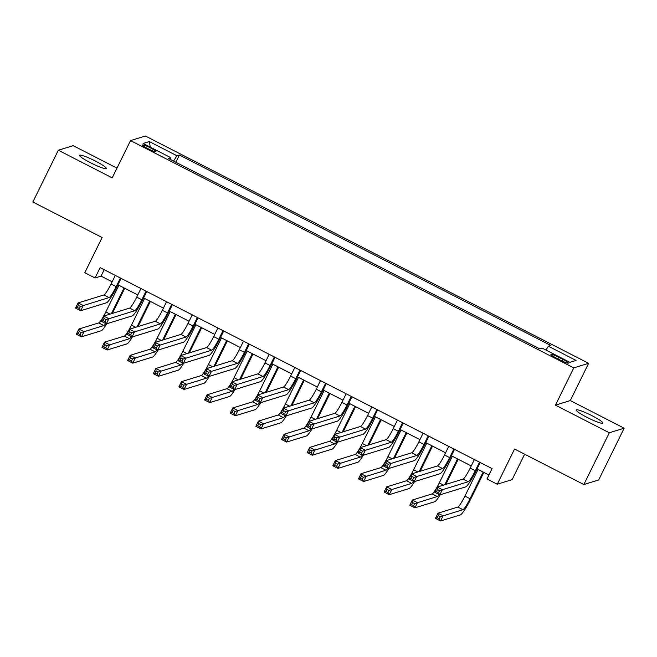 <?xml version="1.0" encoding="UTF-8"?>
<svg xmlns="http://www.w3.org/2000/svg" width="657" height="657" viewBox="0 0 657 657"><rect width="100%" height="100%" fill="white"/><g stroke="black" fill="none" stroke-linecap="round" stroke-linejoin="round"><path stroke-width="0.99" d="M90.37 162.681A14.889 1.856 26.2 0 0 106.294 168.463A14.889 1.856 26.2 0 0 95.503 161.105A14.889 1.856 26.2 0 0 79.579 155.323A14.889 1.856 26.2 0 0 90.37 162.681M586.972 417.335A14.889 1.856 26.2 0 0 602.896 423.116A14.889 1.856 26.2 0 0 592.105 415.75A14.889 1.856 26.2 0 0 576.181 409.968A14.889 1.856 26.2 0 0 586.972 417.335M147.948 148.696A7.441 0.928 26.2 0 0 155.914 151.586A7.441 0.928 26.2 0 0 150.519 147.907A7.441 0.928 26.2 0 0 142.553 145.016A7.441 0.928 26.2 0 0 147.948 148.696M116.979 168.126L73.165 145.665L58.325 150.239L32.85 202.003L102.106 237.514L84.786 272.721L95.043 277.977L101.063 276.121L112.133 281.796M588.623 363.305L145.378 136.015L130.529 140.59L573.775 367.879L588.623 363.305L570.284 400.573L555.436 405.147L609.302 432.774L624.15 428.2L570.284 400.573M624.15 428.2L598.675 479.963L583.835 484.538L514.571 449.027L497.25 484.225L512.099 479.651L524.631 454.184M609.302 432.774L583.835 484.538M497.25 484.225L486.993 478.961L492.085 468.613L100.143 267.629L95.043 277.977M563.148 359.527L558.631 357.219A7.211 0.903 26.2 0 0 550.919 354.419A7.211 0.903 26.2 0 0 556.142 357.983L560.659 360.299A7.211 0.903 26.2 0 0 568.371 363.099A7.211 0.903 26.2 0 0 563.148 359.527L562.359 361.136M545.91 350.033L548.381 346.223L550.804 345.475L179.377 155.011L175.821 162.246M548.381 346.223L576.082 360.43L569.898 362.336L542.197 348.128L539.775 348.875L168.348 158.411L170.771 157.664L143.07 143.464L149.254 141.559L176.955 155.766L179.377 155.011M555.436 405.147L573.775 367.879M58.325 150.239L112.191 177.858L130.529 140.59M117.94 284.777L137.781 294.952M143.596 297.933L163.429 308.108M169.243 311.081L189.085 321.257M194.891 324.238L214.732 334.413M220.547 337.394L240.388 347.569M246.194 350.542L266.036 360.718M271.842 363.699L291.683 373.874M297.498 376.855L317.339 387.03M323.145 390.003L342.987 400.179M348.801 403.16L368.643 413.335M374.449 416.316L394.29 426.483M400.097 429.464L419.938 439.64M425.752 442.621L445.594 452.796M451.4 455.769L471.241 465.944M477.056 468.926L488.931 475.019M104.217 269.715L101.063 276.121M176.955 155.766L173.522 161.072M170.229 159.38L170.771 157.664M149.254 141.559L150.346 147.193M474.395 459.539L470.174 468.129A11.629 1.519 -62.9 0 1 463.07 479.101L437.209 487.067L442.342 489.695L439.796 494.877L465.657 486.903A17.443 2.275 117.1 0 0 476.309 470.445L480.21 462.52M479.528 462.167L475.298 470.757A11.629 1.519 -62.9 0 1 468.203 481.729L439.517 490.623L437.463 489.572L436.445 491.641L438.498 492.693L439.517 490.623M438.498 492.693L439.796 494.877L434.663 492.241L437.209 487.067L437.463 489.572M434.663 492.241L436.445 491.641M478.041 469.435L464.918 496.092A11.629 1.519 -62.9 0 1 457.822 507.064L437.973 513.183L443.105 515.811L440.56 520.985L460.401 514.874A17.443 2.275 117.1 0 0 471.053 498.417L483.848 472.408M483.166 472.063L470.051 498.729A11.629 1.519 -62.9 0 1 462.947 509.701L440.28 516.739L438.227 515.679L437.209 517.757L439.262 518.808L440.28 516.739M439.262 518.808L440.56 520.985L435.427 518.357L437.973 513.183L438.227 515.679M435.427 518.357L437.209 517.757M448.747 446.39L444.518 454.973A11.629 1.519 -62.9 0 1 437.422 465.944L411.561 473.911L416.686 476.547L414.14 481.721L440.001 473.754A17.443 2.275 117.1 0 0 450.653 457.297L454.554 449.363M453.872 449.018L449.651 457.601A11.629 1.519 -62.9 0 1 442.547 468.572L413.861 477.467L411.808 476.415L410.789 478.485L412.842 479.536L413.861 477.467M412.842 479.536L414.14 481.721L409.007 479.093L411.561 473.911L411.808 476.415M409.007 479.093L410.789 478.485M423.092 433.234L418.87 441.816A11.629 1.519 -62.9 0 1 411.767 452.788L385.905 460.762L391.038 463.39L388.492 468.564L414.353 460.598A17.443 2.275 117.1 0 0 425.005 444.14L428.906 436.215M428.224 435.862L424.003 444.452A11.629 1.519 -62.9 0 1 416.899 455.424L388.213 464.318L386.16 463.259L385.142 465.337L387.195 466.388L388.213 464.318M387.195 466.388L388.492 468.564L383.36 465.936L385.905 460.762L386.16 463.259M383.36 465.936L385.142 465.337M397.444 420.078L393.223 428.668A11.629 1.519 -62.9 0 1 386.119 439.64L360.258 447.606L365.391 450.234L362.836 455.416L388.698 447.442A17.443 2.275 117.1 0 0 399.349 430.984L403.25 423.059M402.577 422.714L398.347 431.296A11.629 1.519 -62.9 0 1 391.252 442.268L362.565 451.162L360.512 450.111L359.494 452.18L361.547 453.231L362.565 451.162M361.547 453.231L362.836 455.416L357.712 452.78L360.258 447.606L360.512 450.111M357.712 452.78L359.494 452.18M445.824 484.414L458.2 459.259M457.518 458.906L444.814 484.718M452.386 456.278L439.27 482.944A11.629 1.519 -62.9 0 1 432.166 493.916L412.325 500.026L417.458 502.654L414.912 507.836L434.753 501.718A17.443 2.275 117.1 0 0 440.231 494.737M439.188 494.565A11.629 1.519 -62.9 0 1 437.299 496.544L414.633 503.582L412.58 502.531L411.561 504.601L413.614 505.652L414.633 503.582M413.614 505.652L414.912 507.836L409.779 505.2L412.325 500.026L412.58 502.531M409.779 505.2L411.561 504.601M420.168 471.258L432.544 446.103M431.871 445.758L419.166 471.57M426.738 443.122L413.614 469.788A11.629 1.519 -62.9 0 1 406.519 480.76L386.677 486.87L391.802 489.506L389.256 494.68L409.097 488.57A17.443 2.275 117.1 0 0 414.583 481.581M413.54 481.409A11.629 1.519 -62.9 0 1 411.652 483.388L388.977 490.426L386.932 489.375L385.905 491.444L387.959 492.495L388.977 490.426M387.959 492.495L389.256 494.68L384.131 492.052L386.677 486.87L386.932 489.375M384.131 492.052L385.905 491.444M394.52 458.11L406.897 432.955M406.215 432.602L393.518 458.414M401.09 429.974L387.967 456.631A11.629 1.519 -62.9 0 1 380.863 467.603L361.022 473.722L366.154 476.35L363.608 481.524L383.45 475.413A17.443 2.275 117.1 0 0 388.928 468.433M387.893 468.26A11.629 1.519 -62.9 0 1 385.996 470.24L363.329 477.278L361.276 476.226L360.258 478.296L362.311 479.347L363.329 477.278M362.311 479.347L363.608 481.524L358.476 478.896L361.022 473.722L361.276 476.226M358.476 478.896L360.258 478.296M371.796 406.929L367.567 415.511A11.629 1.519 -62.9 0 1 360.471 426.483L334.602 434.449L339.735 437.086L337.189 442.26L363.05 434.293A17.443 2.275 117.1 0 0 373.702 417.836L377.603 409.902M376.921 409.557L372.7 418.139A11.629 1.519 -62.9 0 1 365.596 429.111L336.91 438.005L334.856 436.954L333.838 439.024L335.891 440.075L336.91 438.005M335.891 440.075L337.189 442.26L332.056 439.632L334.602 434.449L334.856 436.954M332.056 439.632L333.838 439.024M368.864 444.953L381.249 419.798M380.567 419.445L367.863 445.265M375.434 416.817L362.319 443.483A11.629 1.519 -62.9 0 1 355.215 454.455L335.374 460.565L340.507 463.193L337.953 468.375L357.802 462.257A17.443 2.275 117.1 0 0 363.28 455.276M362.237 455.104A11.629 1.519 -62.9 0 1 360.348 457.083L337.682 464.121L335.628 463.07L334.61 465.14L336.663 466.191L337.682 464.121M336.663 466.191L337.953 468.375L332.828 465.739L335.374 460.565L335.628 463.07M332.828 465.739L334.61 465.14M346.14 393.773L341.919 402.355A11.629 1.519 -62.9 0 1 334.815 413.327L308.954 421.301L314.087 423.929L311.541 429.103L337.402 421.137A17.443 2.275 117.1 0 0 348.054 404.679L351.955 396.754M351.273 396.401L347.044 404.991A11.629 1.519 -62.9 0 1 339.948 415.963L311.262 424.857L309.209 423.798L308.19 425.876L310.244 426.927L311.262 424.857M310.244 426.927L311.541 429.103L306.408 426.475L308.954 421.301L309.209 423.798M306.408 426.475L308.19 425.876M320.493 380.617L316.263 389.207A11.629 1.519 -62.9 0 1 309.168 400.179L283.307 408.145L288.431 410.773L285.885 415.955L311.747 407.981A17.443 2.275 117.1 0 0 322.398 391.523L326.299 383.598M325.617 383.253L321.396 391.835A11.629 1.519 -62.9 0 1 314.292 402.807L285.606 411.701L283.561 410.65L282.535 412.719L284.588 413.77L285.606 411.701M284.588 413.77L285.885 415.955L280.761 413.319L283.307 408.145L283.561 410.65M280.761 413.319L282.535 412.719M294.837 367.468L290.616 376.05A11.629 1.519 -62.9 0 1 283.512 387.022L257.651 394.988L262.784 397.625L260.238 402.798L286.099 394.832A17.443 2.275 117.1 0 0 296.75 378.375L300.651 370.441M299.97 370.096L295.749 378.678A11.629 1.519 -62.9 0 1 288.645 389.65L259.958 398.544L257.905 397.493L256.887 399.563L258.94 400.614L259.958 398.544M258.94 400.614L260.238 402.798L255.105 400.17L257.651 394.988L257.905 397.493M255.105 400.17L256.887 399.563M269.189 354.312L264.968 362.902A11.629 1.519 -62.9 0 1 257.864 373.866L232.003 381.84L237.136 384.468L234.582 389.642L260.443 381.676A17.443 2.275 117.1 0 0 271.095 365.218L274.996 357.293M274.322 356.94L270.093 365.53A11.629 1.519 -62.9 0 1 262.997 376.502L234.311 385.396L232.258 384.345L231.239 386.415L233.292 387.466L234.311 385.396M233.292 387.466L234.582 389.642L229.457 387.014L232.003 381.84L232.258 384.345M229.457 387.014L231.239 386.415M243.542 341.155L239.312 349.746A11.629 1.519 -62.9 0 1 232.217 360.718L206.347 368.684L211.48 371.312L208.934 376.494L234.795 368.52A17.443 2.275 117.1 0 0 245.447 352.07L249.348 344.137M248.666 343.792L244.445 352.374A11.629 1.519 -62.9 0 1 237.341 363.346L208.655 372.24L206.602 371.189L205.584 373.258L207.637 374.309L208.655 372.24M207.637 374.309L208.934 376.494L203.801 373.858L206.347 368.684L206.602 371.189M203.801 373.858L205.584 373.258M343.217 431.797L355.593 406.642M354.911 406.297L342.215 432.109M349.787 403.669L336.663 430.327A11.629 1.519 -62.9 0 1 329.568 441.299L309.726 447.409L314.851 450.045L312.305 455.219L332.146 449.109A17.443 2.275 117.1 0 0 337.632 442.12M336.589 441.956A11.629 1.519 -62.9 0 1 334.692 443.927L312.026 450.965L309.973 449.914L308.954 451.983L311.007 453.043L312.026 450.965M311.007 453.043L312.305 455.219L307.172 452.591L309.726 447.409L309.973 449.914M307.172 452.591L308.954 451.983M317.569 418.649L329.945 393.494M329.264 393.141L316.559 418.952M324.131 390.513L311.016 417.17A11.629 1.519 -62.9 0 1 303.912 428.142L284.07 434.261L289.203 436.889L286.657 442.062L306.499 435.952A17.443 2.275 117.1 0 0 311.976 428.972M310.933 428.799A11.629 1.519 -62.9 0 1 309.045 430.778L286.378 437.817L284.325 436.765L283.307 438.835L285.36 439.886L286.378 437.817M285.36 439.886L286.657 442.062L281.525 439.434L284.07 434.261L284.325 436.765M281.525 439.434L283.307 438.835M291.913 405.492L304.29 380.337M303.616 379.992L290.911 405.804M298.483 377.356L285.36 404.022A11.629 1.519 -62.9 0 1 278.264 414.994L258.423 421.104L263.547 423.74L261.001 428.914L280.843 422.796A17.443 2.275 117.1 0 0 286.329 415.815M285.286 415.643A11.629 1.519 -62.9 0 1 283.397 417.622L260.722 424.66L258.677 423.609L257.651 425.679L259.704 426.73L260.722 424.66M259.704 426.73L261.001 428.914L255.877 426.286L258.423 421.104L258.677 423.609M255.877 426.286L257.651 425.679M266.266 392.336L278.642 367.181M277.96 366.836L265.264 392.648M272.836 364.208L259.712 390.866A11.629 1.519 -62.9 0 1 252.608 401.838L232.767 407.956L237.9 410.584L235.354 415.758L255.195 409.648A17.443 2.275 117.1 0 0 260.673 402.667M259.638 402.495A11.629 1.519 -62.9 0 1 257.741 404.466L235.075 411.504L233.021 410.453L232.003 412.522L234.056 413.582L235.075 411.504M234.056 413.582L235.354 415.758L230.221 413.13L232.767 407.956L233.021 410.453M230.221 413.13L232.003 412.522M240.61 379.188L252.994 354.033M252.313 353.68L239.608 379.491M247.18 351.052L234.064 377.709A11.629 1.519 -62.9 0 1 226.961 388.681L207.119 394.8L212.252 397.428L209.698 402.61L229.548 396.491A17.443 2.275 117.1 0 0 235.025 389.511M233.982 389.338A11.629 1.519 -62.9 0 1 232.093 391.317L209.427 398.356L207.374 397.304L206.355 399.374L208.409 400.425L209.427 398.356M208.409 400.425L209.698 402.61L204.573 399.973L207.119 394.8L207.374 397.304M204.573 399.973L206.355 399.374M217.886 328.007L213.665 336.589A11.629 1.519 -62.9 0 1 206.561 347.561L180.7 355.536L185.832 358.164L183.287 363.337L209.148 355.371A17.443 2.275 117.1 0 0 219.799 338.913L223.7 330.98M223.019 330.635L218.789 339.226A11.629 1.519 -62.9 0 1 211.694 350.189L183.007 359.083L180.954 358.032L179.936 360.102L181.989 361.161L183.007 359.083M181.989 361.161L183.287 363.337L178.154 360.709L180.7 355.536L180.954 358.032M178.154 360.709L179.936 360.102M214.962 366.031L227.338 340.876M226.657 340.531L213.96 366.343M221.532 337.895L208.409 364.561A11.629 1.519 -62.9 0 1 201.313 375.533L181.472 381.643L186.596 384.279L184.05 389.453L203.892 383.335A17.443 2.275 117.1 0 0 209.378 376.354M208.335 376.182A11.629 1.519 -62.9 0 1 206.438 378.161L183.771 385.199L181.718 384.148L180.7 386.217L182.753 387.269L183.771 385.199M182.753 387.269L184.05 389.453L178.918 386.825L181.472 381.643L181.718 384.148M178.918 386.825L180.7 386.217M192.238 314.851L188.009 323.441A11.629 1.519 -62.9 0 1 180.913 334.413L155.052 342.379L160.177 345.007L157.631 350.189L183.492 342.215A17.443 2.275 117.1 0 0 194.144 325.757L198.044 317.832M197.363 317.479L193.142 326.069A11.629 1.519 -62.9 0 1 186.038 337.041L157.352 345.935L155.307 344.884L154.28 346.953L156.333 348.005L157.352 345.935M156.333 348.005L157.631 350.189L152.506 347.553L155.052 342.379L155.307 344.884M152.506 347.553L154.28 346.953M189.315 352.875L201.691 327.72M201.009 327.375L188.304 353.187M195.876 324.747L182.761 351.405A11.629 1.519 -62.9 0 1 175.657 362.377L155.816 368.495L160.949 371.123L158.403 376.297L178.244 370.187A17.443 2.275 117.1 0 0 183.722 363.206M182.679 363.034A11.629 1.519 -62.9 0 1 180.79 365.005L158.123 372.051L156.07 370.991L155.052 373.069L157.105 374.12L158.123 372.051M157.105 374.12L158.403 376.297L153.27 373.669L155.816 368.495L156.07 370.991M153.27 373.669L155.052 373.069M166.582 301.694L162.361 310.285A11.629 1.519 -62.9 0 1 155.257 321.257L129.396 329.223L134.529 331.859L131.983 337.033L157.844 329.067A17.443 2.275 117.1 0 0 168.496 312.609L172.397 304.676M171.715 304.331L167.494 312.913A11.629 1.519 -62.9 0 1 160.39 323.885L131.704 332.779L129.651 331.728L128.632 333.797L130.686 334.848L131.704 332.779M130.686 334.848L131.983 337.033L126.85 334.405L129.396 329.223L129.651 331.728M126.85 334.405L128.632 333.797M163.659 339.726L176.035 314.572M175.362 314.218L162.657 340.03M170.229 311.59L157.105 338.256A11.629 1.519 -62.9 0 1 150.01 349.22L130.168 355.338L135.293 357.966L132.747 363.149L152.588 357.03A17.443 2.275 117.1 0 0 158.074 350.05M157.031 349.877A11.629 1.519 -62.9 0 1 155.142 351.856L132.468 358.894L130.423 357.843L129.404 359.913L131.449 360.964L132.468 358.894M131.449 360.964L132.747 363.149L127.622 360.512L130.168 355.338L130.423 357.843M127.622 360.512L129.404 359.913M140.935 288.546L136.713 297.128A11.629 1.519 -62.9 0 1 129.61 308.1L103.749 316.074L108.881 318.702L106.327 323.876L132.188 315.91A17.443 2.275 117.1 0 0 142.84 299.452L146.741 291.527M146.068 291.174L141.838 299.764A11.629 1.519 -62.9 0 1 134.742 310.736L106.056 319.622L104.003 318.571L102.985 320.641L105.038 321.7L106.056 319.622M105.038 321.7L106.327 323.876L101.203 321.248L103.749 316.074L104.003 318.571M101.203 321.248L102.985 320.641M138.011 326.57L150.387 301.415M149.706 301.07L137.009 326.882M144.581 298.434L131.457 325.1A11.629 1.519 -62.9 0 1 124.354 336.072L104.512 342.182L109.645 344.818L107.099 349.992L126.941 343.882A17.443 2.275 117.1 0 0 132.418 336.893M131.384 336.721A11.629 1.519 -62.9 0 1 129.486 338.7L106.82 345.738L104.767 344.687L103.749 346.756L105.802 347.808L106.82 345.738M105.802 347.808L107.099 349.992L101.966 347.364L104.512 342.182L104.767 344.687M101.966 347.364L103.749 346.756M115.287 275.39L111.058 283.98A11.629 1.519 -62.9 0 1 103.962 294.952L78.101 302.918L83.225 305.546L80.68 310.728L106.541 302.754A17.443 2.275 117.1 0 0 117.192 286.296L121.093 278.371M120.412 278.018L116.19 286.608A11.629 1.519 -62.9 0 1 109.087 297.58L80.4 306.474L78.347 305.423L77.329 307.492L79.382 308.544L80.4 306.474M79.382 308.544L80.68 310.728L75.547 308.092L78.101 302.918L78.347 305.423M75.547 308.092L77.329 307.492M112.355 313.414L124.74 288.259M124.058 287.914L111.353 313.726M118.925 285.286L105.81 311.944A11.629 1.519 -62.9 0 1 98.706 322.916L78.865 329.034L83.997 331.662L81.443 336.836L101.293 330.726A17.443 2.275 117.1 0 0 106.771 323.745M105.728 323.572A11.629 1.519 -62.9 0 1 103.839 325.552L81.172 332.59L79.119 331.53L78.101 333.608L80.154 334.659L81.172 332.59M80.154 334.659L81.443 336.836L76.319 334.208L78.865 329.034L79.119 331.53M76.319 334.208L78.101 333.608M557.834 358.845L558.631 357.219M475.298 470.757L470.174 468.129M468.203 481.729L463.07 479.101M470.051 498.729L464.918 496.092M462.947 509.701L457.822 507.064M449.651 457.601L444.518 454.973M442.547 468.572L437.422 465.944M424.003 444.452L418.87 441.816M416.899 455.424L411.767 452.788M398.347 431.296L393.223 428.668M391.252 442.268L386.119 439.64M443.524 485.121L439.27 482.944M437.299 496.544L432.166 493.916M417.868 471.964L413.614 469.788M411.652 483.388L406.519 480.76M392.221 458.816L387.967 456.631M385.996 470.24L380.863 467.603M372.7 418.139L367.567 415.511M365.596 429.111L360.471 426.483M366.565 445.66L362.319 443.483M360.348 457.083L355.215 454.455M347.044 404.991L341.919 402.355M339.948 415.963L334.815 413.327M321.396 391.835L316.263 389.207M314.292 402.807L309.168 400.179M295.749 378.678L290.616 376.05M288.645 389.65L283.512 387.022M270.093 365.53L264.968 362.902M262.997 376.502L257.864 373.866M244.445 352.374L239.312 349.746M237.341 363.346L232.217 360.718M340.917 432.511L336.663 430.327M334.692 443.927L329.568 441.299M315.27 419.355L311.016 417.17M309.045 430.778L303.912 428.142M289.614 406.198L285.36 404.022M283.397 417.622L278.264 414.994M263.966 393.05L259.712 390.866M257.741 404.466L252.608 401.838M238.31 379.894L234.064 377.709M232.093 391.317L226.961 388.681M218.789 339.226L213.665 336.589M211.694 350.189L206.561 347.561M212.663 366.737L208.409 364.561M206.438 378.161L201.313 375.533M193.142 326.069L188.009 323.441M186.038 337.041L180.913 334.413M187.015 353.589L182.761 351.405M180.79 365.005L175.657 362.377M167.494 312.913L162.361 310.285M160.39 323.885L155.257 321.257M161.359 340.433L157.105 338.256M155.142 351.856L150.01 349.22M141.838 299.764L136.713 297.128M134.742 310.736L129.61 308.1M135.712 327.276L131.457 325.1M129.486 338.7L124.354 336.072M116.19 286.608L111.058 283.98M109.087 297.58L103.962 294.952M110.056 314.128L105.81 311.944M103.839 325.552L98.706 322.916"/></g></svg>
